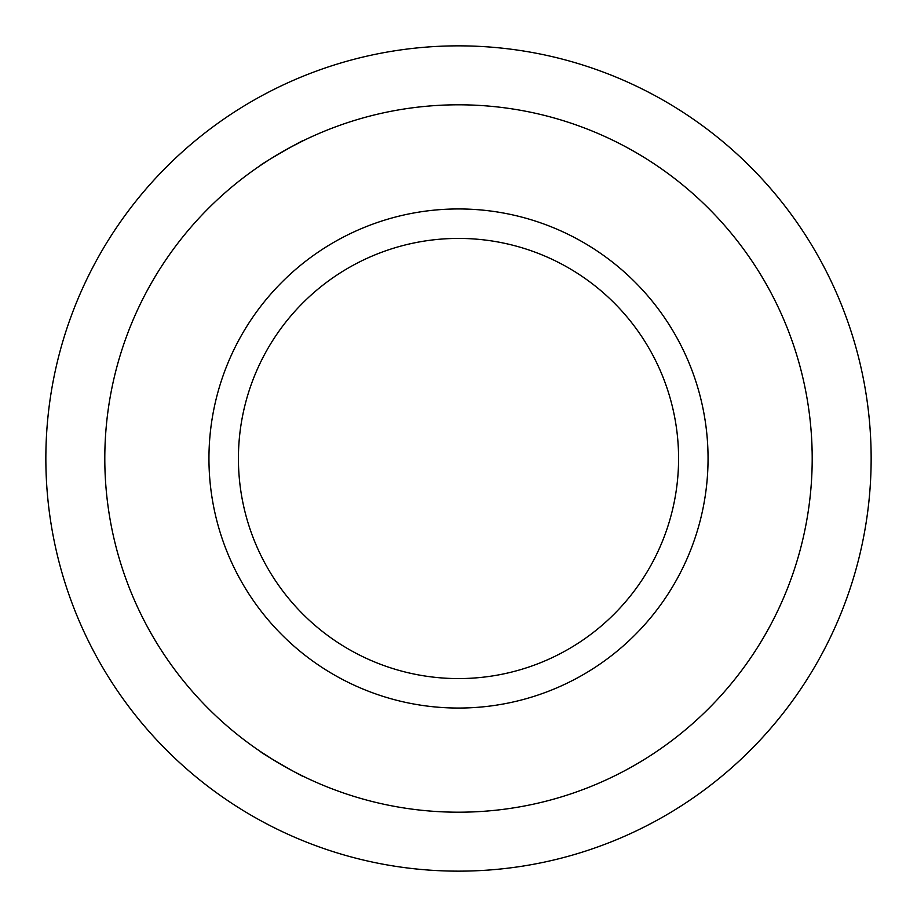 <?xml version="1.0" encoding="UTF-8"?>
<svg xmlns="http://www.w3.org/2000/svg" width="917" height="917" viewBox="0 0 917 917"><rect width="100%" height="100%" fill="white"/><g stroke="black" fill="none" stroke-linecap="round" stroke-linejoin="round"><path stroke-width="1.38" d="M273.667 760.067L260.806 751.791C259.007 751.825 304.169 777.903 303.344 776.355L297.509 773.432M289.761 147.648L303.344 140.645C304.226 139.075 259.053 165.152 260.806 165.209L266.251 161.61M811.476 435.804L812.141 451.772M458.5 678.58A220.08 220.08 0 0 0 678.58 458.5A220.08 220.08 0 0 0 458.5 238.42A220.08 220.08 0 0 0 238.42 458.5A220.08 220.08 0 0 0 458.5 678.58M458.5 208.95A249.55 249.55 0 0 0 208.95 458.5A249.55 249.55 0 0 0 458.5 708.05A249.55 249.55 0 0 0 708.05 458.5A249.55 249.55 0 0 0 458.5 208.95M458.5 104.802A353.698 353.698 0 0 0 104.802 458.5A353.698 353.698 0 0 0 458.5 812.198A353.698 353.698 0 0 0 812.198 458.5A353.698 353.698 0 0 0 458.5 104.802M842.62 609.266A412.65 412.65 0 0 1 307.734 842.62A412.65 412.65 0 0 1 74.38 307.734A412.65 412.65 0 0 1 609.266 74.38A412.65 412.65 0 0 1 842.62 609.266"/></g></svg>
